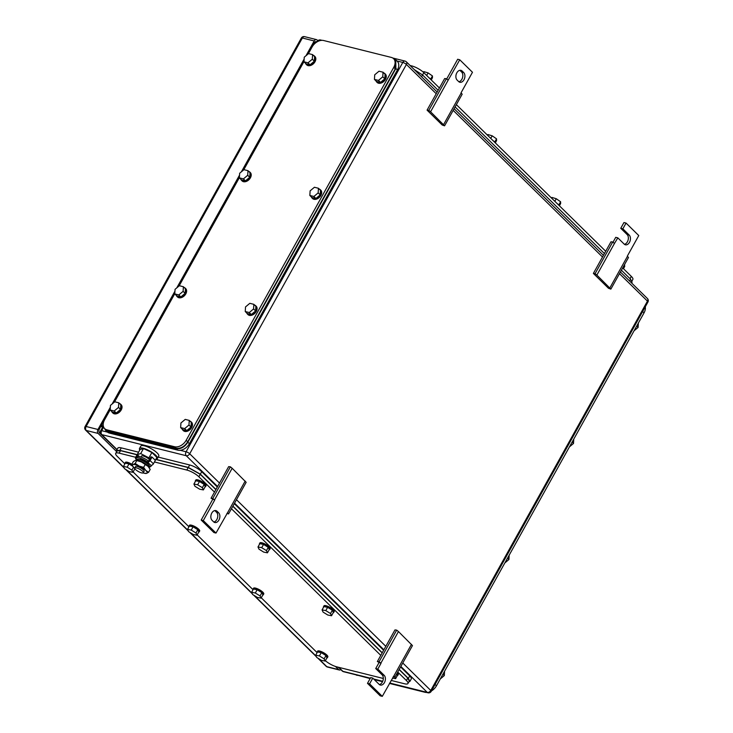 <?xml version="1.0" encoding="UTF-8"?>
<svg xmlns="http://www.w3.org/2000/svg" width="733" height="733" viewBox="0 0 733 733"><rect width="100%" height="100%" fill="white"/><g stroke="black" fill="none" stroke-linecap="round" stroke-linejoin="round"><path stroke-width="1.1" d="M444.574 125.829L430.573 111.792L428.814 110.353L427.073 110.142L442.21 125.013L444.574 125.829L462.175 94.209L461.048 92.807L472.473 72.274L459.756 59.785L457.667 59.263L446.699 78.962M430.573 111.792L448.175 80.172L446.415 78.724L444.674 78.523L427.073 110.142M428.814 110.353L446.415 78.724M459.756 59.785L448.175 80.172M443.602 124.583L461.204 92.963M462.156 71.028L463.677 72.53A5.369 3.638 104 0 1 464.383 78.898A5.369 3.638 104 0 1 459.866 82.261A5.369 3.638 104 0 1 458.647 81.565L457.126 80.071A5.369 3.638 104 0 1 456.421 73.703A5.369 3.638 104 0 1 460.938 70.341A5.369 3.638 104 0 1 462.156 71.028L460.058 70.505L461.588 72.008L463.677 72.53M458.876 81.766A5.369 3.638 104 0 0 462.55 77.606A5.369 3.638 104 0 0 461.588 72.008M211.058 498.248L214.714 500.053L212.799 498.449L211.058 498.248L228.659 466.628L230.4 466.829L232.159 468.268L246.16 482.305L228.559 513.934L226.955 513.375M245.189 481.068L227.587 512.688L228.559 513.934M212.625 499.53L201.19 520.063L213.908 532.543L215.997 533.065L227.587 512.688M232.159 468.268L214.558 499.897M230.4 466.829L212.799 498.449M201.19 520.063L203.288 520.586L214.714 500.053M215.997 533.065L203.288 520.586M213.605 521.823L212.075 520.329A5.369 3.638 104 0 1 211.37 513.961A5.369 3.638 104 0 1 215.896 510.599A5.369 3.638 104 0 1 217.105 511.295L218.636 512.788A5.369 3.638 104 0 1 219.341 519.156A5.369 3.638 104 0 1 214.815 522.519A5.369 3.638 104 0 1 213.605 521.823M213.825 522.024A5.369 3.638 104 0 0 217.499 517.865A5.369 3.638 104 0 0 216.537 512.266L215.016 510.773A5.369 3.638 104 0 0 214.787 510.571M610.864 289.114L596.864 275.077L595.104 273.638L593.373 273.427L608.509 288.298L610.864 289.114L628.474 257.494L627.338 256.092L638.764 235.559L626.055 223.07L622.848 228.824L620.759 228.302L623.957 222.548L626.055 223.07M596.864 275.077L614.465 243.448L612.706 242.009L610.974 241.808L593.373 273.427M595.104 273.638L612.706 242.009M612.999 242.247L615.729 237.336L617.827 237.859L614.465 243.448M609.893 287.867L627.494 256.248M624.406 244.3A5.369 3.638 104 0 0 628.08 240.14A5.369 3.638 104 0 0 627.118 234.542L620.759 228.302M617.827 237.859L624.177 244.098A5.369 3.638 104 0 0 625.396 244.795A5.369 3.638 104 0 0 629.913 241.432A5.369 3.638 104 0 0 629.207 235.064L622.848 228.824M377.358 661.533L381.004 663.328L379.089 661.734L377.358 661.533L394.959 629.913L396.69 630.114L398.45 631.553L412.459 645.59L394.858 677.219L393.255 676.66M411.479 644.344L393.878 675.973L394.858 677.219M367.49 683.339L369.579 683.871L372.776 678.117L370.687 677.594L367.49 683.339L380.198 695.828L382.296 696.35L393.878 675.973M398.45 631.553L380.848 663.173M396.69 630.114L379.089 661.734M379.364 684.558A5.369 3.638 104 0 0 383.029 680.398A5.369 3.638 104 0 0 382.067 674.8L375.717 668.56L378.915 662.806M375.717 668.56L377.807 669.082L381.004 663.328M372.776 678.117L379.135 684.356A5.369 3.638 104 0 0 380.345 685.053A5.369 3.638 104 0 0 384.871 681.69A5.369 3.638 104 0 0 384.165 675.322L377.807 669.082M382.296 696.35L369.579 683.871M303.993 61.444A4.884 3.308 -76 0 1 304.003 61.435L243.585 169.974M110.207 409.6L99.413 428.988A2.932 1.988 -76 0 0 99.569 432.946L115.42 448.284M101.594 425.076L103.023 426.469M102.464 427.458L101.044 426.065M108.585 441.568A1.466 0.999 134.5 0 1 108.063 441.064M110.344 407.227L97.965 429.474A2.932 1.988 -76 0 0 98.121 433.432L116.446 451.427M335.439 666.453L338.664 669.623L326.799 666.654L318.589 658.591M317.865 40.736L317.114 39.994A2.932 1.988 -76 0 0 316.445 39.609A2.932 1.988 -76 0 0 314.21 40.956L305.973 55.763M304.14 59.052L241.377 171.824M239.544 175.105L176.772 287.886M174.949 291.166L112.176 403.947M340.799 669.586A2.932 1.988 -76 0 1 339.324 669.999A2.932 1.988 -76 0 1 338.664 669.623M339.187 668.001A2.932 1.988 -76 0 1 338.591 667.635L338.133 667.186M114.385 402.096L174.802 293.539M178.989 286.035L239.407 177.478M308.181 53.912L314.292 42.935A2.932 1.988 -76 0 1 316.528 41.598A2.932 1.988 -76 0 1 317.068 41.873M325.351 660.69A9.767 2.657 -150.9 0 0 336.804 666.856L383.313 678.474M399.109 669.568L407.74 678.052L409.307 681.058L407.933 683.523A9.767 2.657 -150.9 0 1 404.479 683.761L391.147 680.435M407.933 683.523A9.767 2.657 -150.9 0 0 406.375 680.508L397.735 672.033M154.443 461.955L186.823 470.045A9.767 2.657 -150.9 0 1 198.89 476.78L214.485 492.1M231.445 508.748L380.775 655.375M137.025 454.799L120.524 450.676L119.149 453.141L135.669 457.273M119.149 453.141A9.767 2.657 -150.9 0 0 115.704 453.388A9.767 2.657 -150.9 0 0 117.262 456.393L124.885 463.879M317.114 652.627L261.269 597.789M253.041 589.717L197.186 534.879M188.958 526.798L133.113 471.96M120.524 450.676L117.069 450.923L115.704 453.388M198.89 476.78L200.256 474.315L188.198 467.581L155.735 459.472M200.256 474.315L215.859 489.635M232.819 506.283L382.15 652.92M322.071 609.893L323.079 612.101L327.816 615.033L331.536 615.747L333.359 612.467L332.351 610.25L327.624 607.327L323.894 606.603L322.071 609.893L325.791 610.607L327.624 607.327M325.791 610.607L330.528 613.539L331.536 615.747M330.528 613.539L332.351 610.25M323.528 607.272A5.864 1.594 29.1 0 1 323.51 606.686A5.864 1.594 29.1 0 1 325.186 606.448A5.864 1.594 29.1 0 1 331.096 609.187A5.864 1.594 29.1 0 1 333.753 612.385A5.864 1.594 29.1 0 1 333.24 612.678M323.51 606.686L323.968 605.861A5.864 1.594 29.1 0 1 325.644 605.632A5.864 1.594 29.1 0 1 331.554 608.372A5.864 1.594 29.1 0 1 334.211 611.56L333.753 612.385M257.989 546.974L259.006 549.182L263.733 552.114L267.453 552.829L269.286 549.548L268.278 547.34L263.541 544.408L259.821 543.684L257.989 546.974L261.718 547.688L263.541 544.408M261.718 547.688L266.446 550.62L267.453 552.829M266.446 550.62L268.278 547.34M259.455 544.353A5.864 1.594 29.1 0 1 259.436 543.767A5.864 1.594 29.1 0 1 261.104 543.538A5.864 1.594 29.1 0 1 267.023 546.277A5.864 1.594 29.1 0 1 269.68 549.466A5.864 1.594 29.1 0 1 269.167 549.759M259.436 543.767L259.885 542.942A5.864 1.594 29.1 0 1 261.562 542.713A5.864 1.594 29.1 0 1 267.481 545.453A5.864 1.594 29.1 0 1 270.129 548.65L269.68 549.466M187.529 529.373L188.537 531.581L193.274 534.513L196.994 535.227L198.817 531.947L197.809 529.739L193.081 526.807L189.352 526.083L187.529 529.373L191.249 530.087L193.081 526.807M191.249 530.087L195.986 533.019L196.994 535.227M195.986 533.019L197.809 529.739M188.986 526.752A5.864 1.594 29.1 0 1 188.967 526.166A5.864 1.594 29.1 0 1 190.644 525.937A5.864 1.594 29.1 0 1 196.554 528.676A5.864 1.594 29.1 0 1 199.211 531.865A5.864 1.594 29.1 0 1 198.698 532.158M188.967 526.166L189.426 525.341A5.864 1.594 29.1 0 1 191.102 525.112A5.864 1.594 29.1 0 1 197.012 527.852A5.864 1.594 29.1 0 1 199.669 531.049L199.211 531.865M251.602 592.291L252.619 594.5L257.347 597.432L261.067 598.146L262.9 594.866L261.892 592.649L257.155 589.726L253.435 589.002L251.602 592.291L255.322 593.006L257.155 589.726M255.322 593.006L260.059 595.938L261.067 598.146M260.059 595.938L261.892 592.649M253.059 589.671A5.864 1.594 29.1 0 1 253.041 589.085A5.864 1.594 29.1 0 1 254.718 588.846A5.864 1.594 29.1 0 1 260.636 591.586A5.864 1.594 29.1 0 1 263.284 594.784A5.864 1.594 29.1 0 1 262.781 595.077M253.041 589.085L253.499 588.26A5.864 1.594 29.1 0 1 255.176 588.031A5.864 1.594 29.1 0 1 261.095 590.771A5.864 1.594 29.1 0 1 263.743 593.959L263.284 594.784M315.685 655.201L316.693 657.419L321.421 660.341L325.15 661.065L326.973 657.776L325.965 655.568L321.228 652.636L317.508 651.921L315.685 655.201L319.405 655.925L321.228 652.636M319.405 655.925L324.133 658.857L325.15 661.065M324.133 658.857L325.965 655.568M317.142 652.59A5.864 1.594 29.1 0 1 317.123 651.994A5.864 1.594 29.1 0 1 318.8 651.765A5.864 1.594 29.1 0 1 324.71 654.505A5.864 1.594 29.1 0 1 327.367 657.703A5.864 1.594 29.1 0 1 326.854 657.996M317.123 651.994L317.581 651.179A5.864 1.594 29.1 0 1 319.249 650.941A5.864 1.594 29.1 0 1 325.168 653.68A5.864 1.594 29.1 0 1 327.825 656.878L327.367 657.703M394.904 677.118L395.609 678.666L392.476 678.062M395.609 678.666L397.442 675.377L396.736 673.838M396.91 673.517A5.864 1.594 29.1 0 1 397.827 675.304A5.864 1.594 29.1 0 1 397.323 675.597M397.368 672.692A5.864 1.594 29.1 0 1 398.285 674.479L397.827 675.304M193.915 484.055L194.923 486.263L199.66 489.195L203.38 489.919L205.213 486.63L204.195 484.421L199.468 481.489L195.748 480.775L193.915 484.055L197.635 484.779L199.468 481.489M197.635 484.779L202.372 487.702L203.38 489.919M202.372 487.702L204.195 484.421M195.372 481.434A5.864 1.594 29.1 0 1 195.354 480.848A5.864 1.594 29.1 0 1 197.03 480.619A5.864 1.594 29.1 0 1 202.949 483.359A5.864 1.594 29.1 0 1 205.597 486.547A5.864 1.594 29.1 0 1 205.093 486.849M195.354 480.848L195.812 480.033A5.864 1.594 29.1 0 1 197.489 479.794A5.864 1.594 29.1 0 1 203.407 482.534A5.864 1.594 29.1 0 1 206.055 485.732L205.597 486.547M132.92 472.318L131.903 470.11L127.176 467.178L123.456 466.454L124.463 468.662L129.191 471.594L132.92 472.318L134.744 469.028L134.139 467.7M127.176 467.178L128.999 463.888L125.279 463.174L123.456 466.454M132.801 466.161L131.766 464.41L133.131 464.548A8.301 2.263 -150.9 0 0 132.975 466.408L128.999 463.888M131.903 470.11L133.562 467.123M124.912 463.833A5.864 1.594 29.1 0 1 124.894 463.247A5.864 1.594 29.1 0 1 126.571 463.018A5.864 1.594 29.1 0 1 132.572 465.821M124.894 463.247L125.352 462.431A5.864 1.594 29.1 0 1 127.02 462.193A5.864 1.594 29.1 0 1 131.858 464.236M135.092 469.01A5.864 1.594 29.1 0 1 134.625 469.248M137.108 454.634L119.919 450.346L116.474 450.584L117.839 448.12A9.767 2.657 -150.9 0 1 121.293 447.881L138.564 452.188M158.181 457.09L189.664 464.96L188.289 467.425L155.827 459.307M217.316 487.005L201.722 471.695A9.767 2.657 -150.9 0 0 189.664 464.96M234.276 503.653L383.616 650.29M400.575 666.938L409.72 675.918L408.345 678.382L399.201 669.403M409.912 681.397L411.277 678.932A9.767 2.657 -150.9 0 0 409.72 675.918M116.474 450.584L116.593 451.775M408.822 681.919L409.903 681.397L408.345 678.382M382.241 652.755L232.911 506.118M215.951 489.47L200.356 474.159L188.289 467.425M439.415 87.978L423.821 72.668A9.767 2.657 29.1 0 0 411.754 65.924L410.123 65.521M631.965 281.005L632.863 279.401A9.767 2.657 29.1 0 0 631.305 276.396L622.665 267.911M605.705 251.263L456.375 104.636M495.343 142.807L496.562 140.608L496.525 138.849L492.182 135.816L487.885 134.533L487.509 135.202M496.525 138.849L494.738 142.055M492.182 135.816L490.753 138.39M495.453 142.999A5.864 1.594 -150.9 0 0 493.043 140.635M559.416 205.726L560.644 203.527L560.598 201.767L556.265 198.725L551.967 197.443L551.592 198.121M560.598 201.767L558.812 204.974M556.265 198.725L554.826 201.3M559.526 205.918A5.864 1.594 -150.9 0 0 557.117 203.554M431.27 79.888L432.488 77.698L432.443 75.939L428.109 72.897L423.811 71.614L423.427 72.301M432.443 75.939L430.665 79.137M428.109 72.897L426.679 75.472M431.37 80.08A5.864 1.594 -150.9 0 0 428.961 77.716M623.499 268.635L624.718 266.446L624.525 264.576M624.672 264.686L622.894 267.893M623.6 268.828A5.864 1.594 -150.9 0 0 622.757 267.756M414.273 69.598L422.538 74.968L438.132 90.278M455.092 106.926L604.432 253.563M621.392 270.211L630.536 279.191L632.093 282.205L631.635 283.02M645.269 306.815A9.767 6.679 134.5 0 1 644.023 312.89L436.465 685.795A9.767 6.679 134.5 0 1 431.471 690.926M426.588 692.447A9.767 6.679 134.5 0 1 424.92 692.264L389.489 683.422M356.916 675.047L370.138 678.584M374.316 679.628L382.553 681.681M357.246 675.368A9.767 6.679 134.5 0 1 355.798 674.763M504.854 562.926L508.913 559.526L509.169 555.174M508.913 559.526L507.511 558.152M440.258 678.978L444.308 675.588L444.565 671.236M444.308 675.588L442.915 674.213M569.459 446.864L573.508 443.465L573.765 439.113M573.508 443.465L572.106 442.091M634.054 330.803L638.104 327.404L638.361 323.051M638.104 327.404L636.711 326.029M643.821 309.408L433.918 686.546M106.166 430.079L104.672 428.613A9.767 6.679 -45.5 0 1 104.544 419.899L110.197 409.738M114.513 401.986L174.802 293.676M179.109 285.925L239.398 177.615M243.704 169.864L303.993 61.554M308.309 53.802L312.102 46.994A9.767 6.679 -45.5 0 1 323.647 40.517L391.321 57.421A9.767 6.679 -45.5 0 1 393.594 58.667A9.767 6.679 -45.5 0 1 393.731 67.381L186.173 440.286A9.767 6.679 -45.5 0 1 174.619 446.754L106.945 429.859A9.767 6.679 -45.5 0 1 104.672 428.613M393.731 67.381L395.252 68.875L395.087 60.133M395.252 68.875L187.694 441.788L186.173 440.286M106.203 430.106L108.475 431.352L176.149 448.257C180.657 448.825 184.505 446.672 187.694 441.788M313.871 196.481L318.177 192.88L318.443 188.271L314.42 187.263L310.114 190.864L309.848 195.473L311.882 197.47L315.905 198.478L313.871 196.481L309.848 195.473M318.443 188.271L320.477 190.268L320.211 194.877L315.905 198.478M318.177 192.88L320.211 194.877M319.221 189.032A5.864 4.013 134.5 0 1 320.284 189.691A5.864 4.013 134.5 0 1 319.771 195.83A5.864 4.013 134.5 0 1 313.44 198.799A5.864 4.013 134.5 0 1 312.075 198.047A5.864 4.013 134.5 0 1 311.397 197.003M320.284 189.691L320.797 190.186A5.864 4.013 134.5 0 1 320.275 196.334A5.864 4.013 134.5 0 1 313.944 199.294A5.864 4.013 134.5 0 1 312.579 198.551L312.075 198.047M378.475 80.419L382.773 76.818L383.047 72.21L379.016 71.202L374.719 74.803L374.444 79.411L376.478 81.409L380.509 82.417L378.475 80.419L374.444 79.411M383.047 72.21L385.082 74.207L384.807 78.816L380.509 82.417M382.773 76.818L384.807 78.816M383.826 72.97A5.864 4.013 134.5 0 1 384.889 73.63A5.864 4.013 134.5 0 1 384.367 79.769A5.864 4.013 134.5 0 1 378.036 82.737A5.864 4.013 134.5 0 1 376.67 81.986A5.864 4.013 134.5 0 1 376.002 80.942M384.889 73.63L385.393 74.125A5.864 4.013 134.5 0 1 384.88 80.273A5.864 4.013 134.5 0 1 378.549 83.232A5.864 4.013 134.5 0 1 377.183 82.49L376.67 81.986M308.007 62.818L312.313 59.217L312.579 54.608L308.556 53.601L304.25 57.201L303.984 61.81L306.018 63.808L310.041 64.816L308.007 62.818L303.984 61.81M312.579 54.608L314.613 56.606L314.347 61.215L310.041 64.816M312.313 59.217L314.347 61.215M313.358 55.369A5.864 4.013 134.5 0 1 314.42 56.029A5.864 4.013 134.5 0 1 313.907 62.168A5.864 4.013 134.5 0 1 307.576 65.136A5.864 4.013 134.5 0 1 306.211 64.394A5.864 4.013 134.5 0 1 305.533 63.34M314.42 56.029L314.933 56.523A5.864 4.013 134.5 0 1 314.411 62.672A5.864 4.013 134.5 0 1 308.08 65.631A5.864 4.013 134.5 0 1 306.715 64.889L306.211 64.394M243.411 178.879L247.708 175.279L247.983 170.67L243.952 169.662L239.654 173.263L239.379 177.872L241.414 179.869L245.445 180.877L243.411 178.879L239.379 177.872M247.983 170.67L250.017 172.667L249.742 177.276L245.445 180.877M247.708 175.279L249.742 177.276M248.762 171.43A5.864 4.013 134.5 0 1 249.825 172.09A5.864 4.013 134.5 0 1 249.302 178.229A5.864 4.013 134.5 0 1 242.971 181.198A5.864 4.013 134.5 0 1 241.606 180.446A5.864 4.013 134.5 0 1 240.937 179.402M249.825 172.09L250.329 172.585A5.864 4.013 134.5 0 1 249.816 178.733A5.864 4.013 134.5 0 1 243.484 181.692A5.864 4.013 134.5 0 1 242.119 180.95L241.606 180.446M178.815 294.941L183.113 291.34L183.378 286.731L179.356 285.723L175.059 289.324L174.784 293.933L176.818 295.93L180.849 296.938L178.815 294.941L174.784 293.933M183.378 286.731L185.422 288.729L185.147 293.337L180.849 296.938M183.113 291.34L185.147 293.337M184.157 287.492A5.864 4.013 134.5 0 1 185.22 288.142A5.864 4.013 134.5 0 1 184.707 294.29A5.864 4.013 134.5 0 1 178.376 297.259A5.864 4.013 134.5 0 1 177.01 296.508A5.864 4.013 134.5 0 1 176.332 295.463M185.22 288.142L185.733 288.646A5.864 4.013 134.5 0 1 185.211 294.794A5.864 4.013 134.5 0 1 178.879 297.754A5.864 4.013 134.5 0 1 177.523 297.012L177.01 296.508M249.275 312.542L253.572 308.941L253.847 304.332L249.816 303.325L245.518 306.925L245.243 311.534L247.278 313.532L251.309 314.539L249.275 312.542L245.243 311.534M253.847 304.332L255.881 306.33L255.606 310.939L251.309 314.539M253.572 308.941L255.606 310.939M254.626 305.093A5.864 4.013 134.5 0 1 255.689 305.743A5.864 4.013 134.5 0 1 255.166 311.892A5.864 4.013 134.5 0 1 248.835 314.86A5.864 4.013 134.5 0 1 247.479 314.109A5.864 4.013 134.5 0 1 246.801 313.064M255.689 305.743L256.193 306.247A5.864 4.013 134.5 0 1 255.68 312.395A5.864 4.013 134.5 0 1 249.348 315.355A5.864 4.013 134.5 0 1 247.983 314.613L247.479 314.109M114.211 411.002L118.508 407.401L118.783 402.793L114.76 401.785L110.454 405.386L110.188 409.994L112.222 411.992L116.245 413L114.211 411.002L110.188 409.994M118.783 402.793L120.817 404.79L120.542 409.399L116.245 413M118.508 407.401L120.542 409.399M119.561 403.553A5.864 4.013 134.5 0 1 120.624 404.204A5.864 4.013 134.5 0 1 120.111 410.352A5.864 4.013 134.5 0 1 113.771 413.32A5.864 4.013 134.5 0 1 112.415 412.569A5.864 4.013 134.5 0 1 111.737 411.525M120.624 404.204L121.137 404.708A5.864 4.013 134.5 0 1 120.615 410.856A5.864 4.013 134.5 0 1 114.284 413.815A5.864 4.013 134.5 0 1 112.919 413.073L112.415 412.569M184.679 428.603L188.977 425.003L189.251 420.394L185.22 419.386L180.923 422.987L180.648 427.596L182.682 429.593L186.713 430.601L184.679 428.603L180.648 427.596M189.251 420.394L191.286 422.391L191.011 427L186.713 430.601M188.977 425.003L191.011 427M190.03 421.154A5.864 4.013 134.5 0 1 191.093 421.805A5.864 4.013 134.5 0 1 190.571 427.953A5.864 4.013 134.5 0 1 184.24 430.922A5.864 4.013 134.5 0 1 182.874 430.17A5.864 4.013 134.5 0 1 182.205 429.126M191.093 421.805L191.597 422.309A5.864 4.013 134.5 0 1 191.084 428.457A5.864 4.013 134.5 0 1 184.753 431.416A5.864 4.013 134.5 0 1 183.387 430.674L182.874 430.17M395.774 59.794L397.268 61.26A9.767 6.679 -45.5 0 1 397.405 69.974L189.389 443.703A9.767 6.679 -45.5 0 1 177.835 450.172L109.464 433.093L107.943 431.59L176.314 448.669C180.822 449.247 184.67 447.084 187.859 442.201L395.875 68.471L395.747 59.758L393.419 58.503M105.708 430.39L107.192 431.847A9.767 6.679 -45.5 0 0 109.464 433.093M104.471 428.402L105.671 430.353L107.943 431.59M141.588 472.886A4.884 1.329 29.1 0 1 136.805 470.549A4.884 1.329 29.1 0 1 134.78 468.011A4.884 1.329 29.1 0 1 136.503 467.892A4.884 1.329 29.1 0 1 141.286 470.229A4.884 1.329 29.1 0 1 143.311 472.767A4.884 1.329 29.1 0 1 141.588 472.886M134.78 468.011L135.568 466.582A4.884 1.329 29.1 0 1 137.3 466.463A4.884 1.329 29.1 0 1 142.083 468.808A4.884 1.329 29.1 0 1 144.108 471.337L143.311 472.767M140.901 457.016L141.405 456.1A4.884 1.329 29.1 0 1 143.127 455.981A4.884 1.329 29.1 0 1 149.431 459.628M150.082 458.464L140.681 453.58L137.245 454.552L139.334 456.604M155.295 460.269L156.889 457.401L151.896 452.499L143.476 448.569L140.04 449.54L137.245 454.552M151.896 452.499L149.111 457.511M143.476 448.569L140.681 453.58M139.783 449.998A10.262 2.795 29.1 0 1 139.499 448.477A10.262 2.795 29.1 0 1 143.127 448.229A10.262 2.795 29.1 0 1 153.17 453.141A10.262 2.795 29.1 0 1 157.43 458.455A10.262 2.795 29.1 0 1 155.982 459.023M139.499 448.477L140.828 446.095A10.262 2.795 29.1 0 1 144.447 445.847A10.262 2.795 29.1 0 1 154.489 450.758A10.262 2.795 29.1 0 1 158.749 456.073L157.43 458.455M136.182 460.361A8.301 2.263 29.1 0 1 136.338 460.37A8.301 2.263 29.1 0 1 141.35 461.918A8.301 2.263 29.1 0 1 141.524 462.001A8.301 2.263 29.1 0 1 148.057 466.335A8.301 2.263 29.1 0 1 148.991 467.407A8.301 2.263 29.1 0 1 149.056 467.507M146.545 473.381L145.18 473.243L146.545 473.381A8.301 2.263 -150.9 0 0 145.766 470.439A8.301 2.263 -150.9 0 0 139.233 466.106A8.301 2.263 -150.9 0 0 139.059 466.023A8.301 2.263 -150.9 0 0 133.131 464.548L135.193 463.439L139.233 466.106L143.622 467.37L145.766 470.439L148.616 472.272L146.545 473.381A8.301 2.263 -150.9 0 1 145.629 473.454L145.876 473.463M143.164 472.913A8.301 2.263 -150.9 0 0 145.629 473.454M132.975 466.408A8.301 2.263 -150.9 0 0 133.91 467.48A8.301 2.263 -150.9 0 0 134.725 468.222M143.622 467.37L145.216 464.511L148.057 466.335L150.201 469.413L148.616 472.272M135.193 463.439L136.787 460.581L141.35 461.918L145.216 464.511M131.766 464.41L133.351 461.543L135.422 460.434L136.787 460.581L135.422 460.434M136.21 458.162L136.897 456.925A8.429 2.291 29.1 0 1 139.875 456.723A8.429 2.291 29.1 0 1 148.176 460.791A0.742 0.504 134.5 0 0 149.056 460.306L150.998 456.824L152.043 457.08L150.1 460.562A2.208 1.512 134.5 0 1 147.489 462.028A8.429 2.291 29.1 0 0 139.188 457.951A8.429 2.291 29.1 0 0 136.21 458.162A8.429 2.291 29.1 0 0 136.347 459.243A2.208 1.512 134.5 0 1 135.834 458.959A2.208 1.512 134.5 0 1 135.797 456.989L137.813 453.525M137.96 455.248L137.181 456.65M152.043 457.08L155.35 460.324L153.408 463.815A2.208 1.512 134.5 0 1 150.796 465.272L147.489 462.028L148.176 460.791M150.796 465.272A8.429 2.291 29.1 0 1 150.934 466.353A8.429 2.291 29.1 0 1 149.55 466.82M139.453 459.49A5.177 1.411 29.1 0 1 140.873 459.609A5.177 1.411 29.1 0 1 148.093 464.301M136.347 459.243L136.613 459.509A7.431 2.025 29.1 0 1 145.84 462.55A7.431 2.025 29.1 0 1 149.578 466.71L149.257 467.782M149.211 467.718A7.715 2.098 -150.9 0 0 145.299 463.696A7.715 2.098 -150.9 0 0 135.953 460.351M215.016 510.773L217.105 511.295M216.537 512.266L218.636 512.788M627.118 234.542L629.207 235.064M382.067 674.8L384.165 675.322M400.85 666.444L427.293 692.41L389.709 683.019M382.727 681.278L373.702 679.024M370.357 678.19L342.879 671.327L338.848 667.369M117.033 449.567L101.823 434.642L186.246 455.724A2.932 1.988 -76 0 1 186.09 451.766A2.932 0.797 29.1 0 1 189.71 453.782A2.932 2.007 134.5 0 1 186.246 455.724L217.591 486.51M234.551 503.159L383.89 649.795M101.145 434.266A2.932 2.007 -45.5 0 0 101.823 434.642A2.932 1.988 -76 0 1 101.676 430.674A2.932 0.797 -150.9 0 0 100.641 430.747A2.932 2.932 0 0 0 101.145 434.266L116.923 449.76M342.192 670.952A2.932 2.007 -45.5 0 0 342.879 671.327A2.932 1.988 -76 0 0 343.539 671.703A2.932 2.932 0 0 1 342.192 670.952L338.444 667.268M436.217 93.723L406.412 64.449A2.932 0.797 -150.9 0 0 402.793 62.433L186.09 451.766L180.245 450.3M107.513 432.14L101.676 430.674L103.655 427.119M402.774 662.989L430.757 690.468A2.932 2.007 134.5 0 1 427.293 692.41A2.932 1.988 104 0 0 427.953 692.786A2.932 2.932 0 0 0 431.224 691.375A2.932 0.797 -150.9 0 0 430.757 690.468L647.459 301.135L619.477 273.656M437.143 92.056L406.366 61.838A2.932 2.007 -45.5 0 1 406.412 64.449L189.71 453.782L219.515 483.056M236.475 499.704L385.815 646.332M406.366 61.838A2.932 2.932 0 0 0 405.028 61.086A2.932 1.988 -76 0 0 402.793 62.433L396.984 60.976M602.508 256.999L453.177 110.371M317.096 41.854L317.334 41.415A2.932 0.797 29.1 0 1 318.149 41.295M318.498 41.14A2.932 1.988 -76 0 1 320.605 39.994A2.932 2.932 0 0 0 317.334 41.415M647.459 301.135A2.932 0.797 29.1 0 1 647.926 302.042A2.932 2.932 0 0 0 647.422 298.523A2.932 2.007 134.5 0 1 647.459 301.135M317.765 658.078L326.121 666.279A2.932 2.007 -45.5 0 0 326.799 666.654A2.932 1.988 -76 0 0 327.468 667.039L339.324 669.999M316.125 656.163L254.507 595.672M252.042 593.254L190.433 532.754M187.969 530.335L126.36 469.835M123.895 467.416L86.265 430.473A2.932 1.988 -76 0 1 86.109 426.505L302.353 37.997A2.932 1.988 -76 0 1 304.589 36.65A2.932 2.932 0 0 0 301.318 38.07A2.932 0.797 29.1 0 1 302.353 37.997L314.21 40.956M124.134 467.956L85.578 430.097A2.932 2.007 -45.5 0 0 86.265 430.473L98.121 433.432M301.318 38.07L85.074 426.579A2.932 0.797 29.1 0 1 86.109 426.505L97.965 429.474M316.986 41.918L315.767 41.616M407.74 678.052L406.375 680.508M188.198 467.581L186.823 470.045M121.293 447.881L119.919 450.346M201.722 471.695L200.356 474.159M411.754 65.924L411.323 66.703M421.548 76.745L423.821 72.668M631.305 276.396L630.023 278.696M629.546 280.968L630.536 279.191M642.749 311.644L644.023 312.89M436.465 685.795L435.191 684.549M108.475 431.352L106.945 429.859M174.619 446.754L176.149 448.257M189.389 443.703L187.859 442.201M177.835 450.172L176.314 448.669M397.405 69.974L395.875 68.471M150.1 460.562L153.408 463.815M100.641 430.747L103.298 425.965M405.028 61.086L392.769 58.017M321.97 40.342L320.605 39.994M431.224 691.375L647.926 302.042M647.422 298.523L620.402 271.989M603.442 255.341L454.103 108.704M427.953 692.786L389.608 683.211M382.644 681.47L373.995 679.308M370.247 678.373L343.539 671.703M316.363 656.704L253.691 595.169M252.289 593.785L189.618 532.25M188.216 530.875L125.535 469.331M316.445 39.609L304.589 36.65M85.074 426.579A2.932 2.932 0 0 0 85.578 430.097M326.121 666.279A2.932 2.932 0 0 0 327.468 667.039M395.124 60.161L393.594 58.667M150.934 466.353L151.539 465.272M135.834 458.959L136.512 459.628M136.622 459.499L135.871 460.351"/></g></svg>
